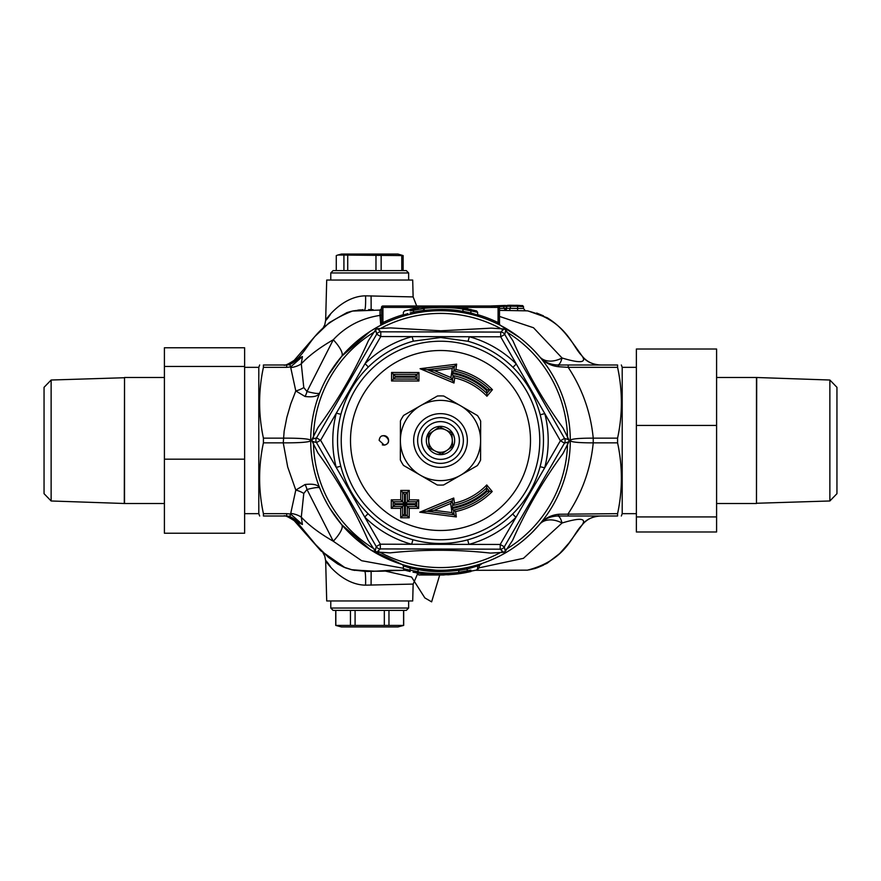 <?xml version="1.0" encoding="UTF-8"?>
<svg xmlns="http://www.w3.org/2000/svg" width="881" height="881" viewBox="0 0 881 881"><rect width="100%" height="100%" fill="white"/><g stroke="black" fill="none" stroke-linecap="round" stroke-linejoin="round"><path stroke-width="1.32" d="M382.343 435.908A4.724 4.724 0 0 1 388.587 440.39A4.724 4.724 0 0 1 382.321 444.839M379.149 440.368L379.149 440.368C380.801 428.739 395.734 442.427 384.248 445.081L379.149 440.368M636.368 531.981L716.594 531.981L716.594 516.916L636.368 516.916L636.368 531.981M716.594 425.435L716.594 349.019L636.368 349.019L636.368 425.435L716.594 425.435L716.594 516.916M636.368 425.435L636.368 516.916M164.406 459.177L164.406 533.236L244.632 533.236L244.632 459.177L164.406 459.177L164.406 347.764L244.632 347.764L244.632 366.441L164.406 366.441M244.632 459.177L244.632 366.441M124.287 503.26L124.529 377.497L124.529 503.503L51.131 500.981L51.131 380.019L124.287 377.74M51.131 500.981L44.05 493.679L44.05 387.321L51.131 380.019M756.713 377.74L756.471 503.503L756.471 377.497L829.869 380.019L829.869 500.981L756.713 503.26M829.869 380.019L836.95 387.321L836.95 493.679L829.869 500.981M323.052 552.949L324.792 556.23L325.662 560.79L326.708 600.963L412.704 600.963L413.145 584.081L417.363 574.357M364.723 309.616A14.162 1.333 88.1 0 0 365.571 295.84L413.123 296.919L412.704 280.037L326.708 280.037L325.662 320.21L324.792 324.77L323.041 328.062M636.368 513.656L622.206 513.656L622.206 367.344L621.347 364.987M617.581 513.656L558.939 514.24A4.724 1.762 90 0 1 557.563 516.013L617.581 516.013C622.647 516.013 622.647 516.013 617.581 516.013C622.647 516.013 622.647 516.013 617.581 516.013L617.581 513.656C622.647 490.056 622.647 466.456 617.581 442.857L617.581 438.143C622.647 414.544 622.647 390.944 617.581 367.344L617.581 364.987C622.647 364.987 622.647 364.987 617.581 364.987C622.647 364.987 622.647 364.987 617.581 364.987L568.212 364.987L568.212 367.344L617.581 367.344M568.212 364.987L557.563 364.987C549.942 364.657 543.94 361.871 539.557 356.64C544.535 362.609 550.999 365.978 558.939 366.76L568.212 367.344C582.385 388.884 590.733 412.484 593.232 438.143L617.581 438.143L617.581 442.857L593.232 442.857L593.232 438.143C578.321 438.132 570.679 438.914 570.293 440.5C570.679 442.086 578.321 442.868 593.232 442.857C590.733 468.516 582.385 492.116 568.212 513.656L568.212 516.013M290.73 367.608L295.796 390.944L305.057 396.483C313.317 397.43 318.206 396.252 319.737 392.948C319.098 393.994 314.847 393.521 306.995 391.527L303.78 387.552A14.162 6.795 -18.7 0 1 295.796 390.944L290.73 403.994L286.832 417.451L284.145 431.194L283.253 442.857C301.148 442.901 310.299 442.119 310.707 440.5C310.299 438.881 301.148 438.099 283.253 438.143L263.419 438.143L263.419 442.857L263.419 438.143C258.353 414.544 258.353 390.944 263.419 367.344L263.419 364.987C258.353 364.987 258.353 364.987 263.419 364.987C258.353 364.987 258.353 364.987 263.419 364.987L286.644 364.987L286.644 367.344L290.62 366.937L302.414 356.53L289.684 364.679A4.724 0.551 78.2 0 1 290.62 366.937L290.73 367.608A14.162 7.004 170.3 0 0 301.291 363.831L302.414 356.53L294.177 360.351C287.944 364.371 284.453 365.923 283.704 364.987M259.653 516.013L258.794 513.656L258.794 367.344L259.653 364.987M290.73 513.392L290.62 514.064A4.724 0.551 101.8 0 1 289.684 516.321L302.414 524.47L290.62 514.064L286.644 513.656L286.644 516.013L263.419 516.013C258.353 516.013 258.353 516.013 263.419 516.013C258.353 516.013 258.353 516.013 263.419 516.013L263.419 513.656C258.353 490.056 258.353 466.456 263.419 442.857L283.253 442.857L287.691 466.941L295.796 490.056A14.162 6.795 -161.3 0 1 303.78 493.448L306.995 489.473C314.847 487.49 319.087 487.017 319.737 488.052C318.195 484.748 313.306 483.57 305.057 484.517L295.796 490.056L290.73 513.392A14.162 7.004 -170.3 0 1 301.291 517.169L303.78 493.448M502.853 305.52L498.536 305.696L502.853 305.52L503.833 306.423L503.833 308.317L505.793 310.134M525.175 310.564L523.49 308.504L506.652 308.284A1.883 1.883 180 0 1 505.32 310.09L506.355 309.308M506.443 308.218L506.564 308.857L506.443 308.229L503.833 308.328M536.672 313.03L543.511 315.872M527.928 310.916L547.134 317.722C561.23 326.499 567.188 335.121 581.559 355.285L581.713 355.506C572.187 346.475 566.582 320.772 527.433 310.85L499.494 310.376M519.746 305.421L511.156 305.289C507.038 305.178 505.529 305.52 506.652 306.313A0.947 0.947 180 0 1 507.423 305.377L506.652 306.313A0.947 0.947 180 0 1 507.423 305.377L506.652 306.313L510.661 306.225L509.681 310.024M506.652 306.313L506.652 308.284M523.501 308.504L523.49 306.533L522.62 305.597L507.566 305.366A0.947 0.947 180 0 0 507.423 305.377A0.947 0.947 180 0 1 507.566 305.366M477.216 569.71L479.275 567.694L477.623 568.047M418.794 575.007L440.5 575.007L418.794 575.007L416.9 573.124L418.794 575.007M440.5 575.007A134.507 134.507 0 0 0 444.222 574.963L435.434 574.919M447.724 574.819L455.543 574.17A134.507 134.507 0 0 0 466.346 572.507M482.171 563.422L479.275 565.657L479.275 567.562M416.9 572.925L418.046 573.124M382.916 305.993A1.421 1.421 0 0 0 381.506 307.403L382.916 307.403L382.916 305.993L498.084 305.993L498.084 307.403L499.494 307.403A1.421 1.421 0 0 0 498.084 305.993M381.506 307.403L381.506 322.6L382.916 322.6L382.916 307.403L421.03 307.403M381.506 322.6L381.506 324.032A1.421 0.584 0 0 1 382.64 323.459L382.916 322.6A131.203 131.203 0 0 1 403.377 314.649M380.922 325.166A1.421 1.421 0 0 0 381.506 324.032L380.79 325.265L382.64 323.459M459.97 307.403L498.084 307.403L498.084 322.6L499.494 322.6L499.494 307.403M477.623 314.649A131.203 131.203 0 0 1 498.084 322.6L498.36 323.459A1.421 0.584 -0 0 1 499.494 324.032L499.494 322.6M498.36 323.459L500.265 325.287L499.494 324.109M519.515 337.533L500.177 325.243L499.494 324.032M381.506 314.308A1.421 1.09 0 0 1 379.975 315.398L380.79 325.265M379.997 310.068L352.356 311.07L379.997 310.068L381.506 308.658A1.421 1.421 180 0 1 379.997 310.068L379.975 315.398C361.309 318.283 345.737 326.399 333.282 339.747A28.313 7.885 -139.6 0 1 341.652 356.387L369.888 331.597M370.053 571.406L366.584 571.428M330.364 566.505C316.334 546.176 335.716 584.83 365.571 585.16L413.123 584.081M285.455 516.013A14.162 14.063 -90 0 1 296.633 521.596L315.64 544.612L328.514 557.398L337.698 563.994L343.744 567.111L352.576 569.974L365.857 571.406L405.183 570.293L389.986 570.348M380.427 570.899L373.17 571.317M352.422 569.941L351.805 569.798M393.014 570.293L393.3 570.293C384.832 571.637 371.264 571.538 352.598 569.974L354.823 570.414M366.452 571.417L370.163 571.406M357.84 310.145L360.439 309.87M365.571 295.84C335.727 296.17 316.334 334.824 330.364 314.495M368.632 309.572L373.048 309.683M353.16 310.905L363.082 309.683M499.252 306.61L506.432 306.346L505.463 305.432L502.974 305.52L505.463 305.421L506.432 306.335L506.432 308.185M493.624 305.883L495.177 305.828M491.741 305.938L491.158 305.949M494.241 305.861L496.201 305.795L494.241 305.861L494.825 306.786M498.536 305.696L492.787 305.905L498.536 305.696L498.018 306.632M492.787 305.905L491.069 305.949L491.994 306.852M488.537 305.993L491.312 305.993M510.661 306.225L511.156 305.289L510.661 306.225L517.654 306.28L517.676 305.333M470.917 309.473L470.883 310.85L477.612 312.281L476.566 310.916L461.798 307.689C452.162 305.894 439.872 305.63 424.95 306.896A1.421 1.421 0 0 0 423.695 308.295L424.168 308.295A1.421 0.936 -96.6 0 1 424.95 306.896L431.205 306.313A1.421 0.705 -94 0 1 431.316 306.324L441.667 305.993M455.488 306.83A1.421 1.145 96.4 0 1 455.543 306.83L459.023 307.271C442.57 305.024 426.261 305.762 410.083 309.473L410.061 309.484M464.144 312.876L462.999 311.489L462.999 309.088A1.421 1.421 0 0 0 461.798 307.689A1.421 1.288 99.1 0 1 462.866 309.088L462.866 311.445C452.746 309.176 439.85 308.835 424.168 310.431A1.421 0.936 -97.6 0 1 423.409 311.841M424.168 310.431L424.818 310.266L424.168 310.431L424.168 308.295C439.839 307.051 452.746 307.315 462.866 309.088M418.805 312.535L422.627 311.951M463.472 312.755L460.774 312.303M460.587 312.27L463.902 312.843A1.421 1.288 100.4 0 1 462.866 311.445M427.472 306.621L443.209 306.015M453.484 306.621L455.543 306.83M477.337 316.048L478.603 316.433L477.623 315.079L470.883 312.931L470.85 314.308M423.695 310.332L413.641 312.006L414.224 313.394L408.013 314.847M461.732 307.678L440.841 305.993L419.94 307.568L404.5 310.894L403.377 312.292L403.377 315.079L402.397 316.433L403.663 316.048M413.057 308.824L413.641 312.006L410.117 312.931M404.621 314.649L407.914 313.581M410.117 310.85L423.695 308.504M461.798 307.689L467.943 308.824M431.183 306.324L422.032 307.26M431.272 306.313L437.857 306.015M417.528 312.755L420.226 312.303M456.05 306.896L446.37 306.125M436.425 570.227L417.098 568.157A1.421 1.288 -79.6 0 1 418.134 569.555L418.134 569.555C429.399 571.978 442.934 572.221 458.737 570.282L458.737 572.485L456.05 574.104L453.836 574.346L467.943 572.176L467.359 570.8L458.737 572.298M435.06 574.897L419.202 573.311A1.421 1.288 -80.9 0 1 418.134 571.912L418.134 569.555M416.856 568.124L418.001 569.511L418.001 571.912A1.421 1.421 0 0 0 419.202 573.311C428.871 575.117 441.161 575.381 456.05 574.104L453.759 574.357M458.737 572.485C442.956 573.994 429.421 573.806 418.134 571.912M459.045 568.961L446.249 570.161M458.737 570.282L461.082 568.652M449.101 570.007L443.947 570.238M427.428 569.633L437.593 570.26M424.95 574.104L425.512 574.17M405.447 570.359L410.083 571.527L410.117 570.15L403.377 568.708L404.5 570.106M467.943 572.176L470.928 571.516M458.737 570.47L467.359 568.994L477.612 565.921L477.623 568.719L476.566 570.084L453.836 574.346M470.883 570.15L467.359 570.8L466.776 567.606L470.85 566.692M422.473 573.795L413.057 572.176M403.377 568.708L403.377 565.921L410.117 568.069L410.117 566.681M403.377 565.921L402.397 564.567L403.663 564.952M441.788 574.996L434.63 574.886M455.543 574.17L461.798 573.311A1.421 1.421 0 0 0 462.999 571.912M289.684 364.679L286.644 364.987M286.644 516.013L289.684 516.321M283.704 516.013C284.453 515.077 287.944 516.629 294.177 520.649L302.414 524.47L301.291 517.169C308.956 525.362 319.616 533.39 333.293 541.242A28.313 7.885 139.6 0 0 341.652 524.613L330.111 508.755M600.567 516.013L600.655 516.013C601.437 516.079 587.836 515.671 581.625 525.649L581.713 525.494A23.6 23.6 -90 0 1 600.622 516.013M581.57 355.274L581.625 355.351C588.034 365.406 601.283 364.888 600.655 364.987L600.523 364.987M371.033 330.871L377.035 327.28M303.78 387.552L301.291 363.831C308.956 355.638 319.627 347.61 333.282 339.747L306.995 391.527A14.162 7.841 -78.9 0 1 305.057 396.483M352.576 311.026C313.129 326.289 311.378 346.09 296.633 359.404A14.162 14.063 90 0 1 285.455 364.987M305.057 484.517A14.162 7.841 -101.1 0 1 306.995 489.473L333.282 541.253L361.673 560.723L403.377 568.278M328.382 375.119L341.652 356.387M327.192 503.8L323.47 496.631M402.419 564.578L370.449 549.766L341.652 524.613M375.218 571.218L378.345 571.042M384.204 570.657L389.116 570.381M389.688 570.359L391.715 570.304M558.939 514.24C550.999 515.022 544.535 518.391 539.557 524.36C543.94 519.129 549.942 516.343 557.563 516.013A23.6 6.31 90 0 1 562.056 523.006C580.612 517.389 587.164 518.215 581.713 525.494C572.187 534.525 566.582 560.228 527.433 570.15L527.972 570.073M535.219 351.761L539.557 356.64A23.6 16.376 139.7 0 0 562.056 357.994A23.6 6.31 90 0 1 557.563 364.987A4.724 1.762 90 0 1 558.939 366.76M600.622 364.987A23.6 23.6 90 0 1 581.713 355.506C587.164 362.785 580.612 363.611 562.056 357.994L533.501 327.743L499.494 316.433M525.979 342.83L531.375 347.83M532.553 532.003L539.557 524.36A23.6 16.376 -139.7 0 1 562.056 523.006L523.446 558.323L479.253 567.805M530.648 533.875L524.162 539.734M519.691 543.335L512.621 548.411M499.417 556.153L493.448 558.995M488.492 561.087L482.149 563.433M543.434 565.162L536.793 567.937M488.559 570.293L527.433 570.15M337.919 255.005L341.388 254.069L398.025 254.069L403.135 255.589L337.919 255.005L336.278 255.589L336.278 270.588M403.135 270.588L403.135 255.589M401.769 270.588L401.769 255.589M381.154 270.588L381.154 255.589M375.978 270.588L375.978 255.589M347.72 270.588L347.72 255.589M379.887 272.956L408.641 272.956L406.284 270.588L333.128 270.588L330.771 272.956L379.887 272.956M343.92 270.588L343.92 255.589M398.025 626.931L341.388 626.931L335.727 625.411L403.685 625.411L398.025 626.931M355.087 610.412L355.087 625.411M350.451 610.412L350.451 625.411M384.325 610.412L384.325 625.411M388.962 610.412L388.962 625.411M403.586 610.412L403.586 625.411M408.641 608.044L330.771 608.044L333.128 610.412L406.284 610.412L408.641 608.044L408.641 600.963M335.826 610.412L335.826 625.411M463.362 440.544A22.862 22.862 0 0 0 440.015 417.638A22.862 22.862 0 0 0 417.66 441.524A22.862 22.862 0 0 0 442.064 463.307A22.862 22.862 0 0 0 463.362 440.544M467.348 440.555A26.848 26.848 0 0 0 427.131 417.22A26.848 26.848 0 0 0 427.032 463.725A26.848 26.848 0 0 0 467.348 440.555M420.512 405.712A40.119 40.119 0 0 1 480.619 440.588A40.119 40.119 0 0 1 420.369 475.2A40.119 40.119 0 0 1 420.512 405.712L403.619 415.425A44.601 44.601 0 0 0 400.426 420.92L400.337 459.904A44.601 44.601 0 0 0 403.509 465.421L437.229 484.979A44.601 44.601 0 0 0 443.584 484.99L477.381 465.575A44.601 44.601 0 0 0 480.574 460.08L480.663 421.096A44.601 44.601 0 0 0 477.491 415.579L443.771 396.021A44.601 44.601 0 0 0 437.416 396.01L420.512 405.712M440.775 310.707A129.793 129.793 0 0 0 327.963 505.154A129.793 129.793 0 0 0 552.761 505.639A129.793 129.793 0 0 0 440.775 310.707M454.431 503.128L453.748 498.018L452.206 500.738L426.977 511.266L454.122 514.768L456.314 516.927L455.598 511.564L453.495 510.088A70.799 70.799 0 0 0 489.671 491.433L486.642 487.799A66.075 66.075 0 0 1 452.834 505.408L452.206 500.738L450.676 503.458L451.237 507.643L454.431 503.128A64.159 64.159 0 0 0 486.741 484.968L486.499 490.574L487.105 491.301L492.215 491.521L486.741 484.968M453.748 498.018L419.763 512.202L434.201 510.33L450.676 503.458M419.763 512.202L456.314 516.927M454.122 514.768L453.495 510.088L451.391 508.579L451.931 512.61L454.122 514.768M409.191 517.808L409.213 508.37L418.651 508.381L418.673 499.89L409.236 499.868L409.258 490.431L400.767 490.42L400.745 499.857L391.307 499.835L391.285 508.326L400.723 508.348L400.701 517.786L409.191 517.808L407.297 515.947L407.319 506.509L416.757 506.52L416.768 501.807L407.33 501.785L407.352 492.347L402.628 492.336L402.606 501.774L393.168 501.752L393.157 506.476L402.606 506.498L402.584 515.936L407.297 515.947L404.456 514.075L400.701 517.786M453.99 383.037L454.706 377.938L453.12 375.636A66.075 66.075 0 0 1 486.841 393.4L489.891 389.787A70.799 70.799 0 0 0 453.792 370.967L454.442 366.287L427.285 369.679L452.471 380.317L453.12 375.636L451.524 373.401L450.94 377.586L453.99 383.037L420.072 368.71L434.509 370.648L452.239 368.434L456.644 364.15L420.072 368.71M454.706 377.938A64.159 64.159 0 0 1 486.929 396.23L492.435 389.699A72.649 72.649 0 0 0 455.895 369.502L456.644 364.15M391.582 372.454L391.56 380.955L418.927 381.021L418.949 372.52L391.582 372.454L393.444 374.326L393.433 379.039L417.032 379.094L417.043 374.37L393.444 374.326L395.316 376.187L415.138 376.231L418.949 372.52M451.931 512.61L434.201 510.33M404.456 514.075L404.478 504.637L395.029 504.615L395.04 503.668L404.478 503.69L404.5 494.252L400.767 490.42M404.5 494.252L405.436 494.252L409.258 490.431M405.436 494.252L405.425 503.701L407.33 501.785L416.768 501.807L414.863 504.659L418.651 508.381M405.425 503.701L414.863 503.723M414.863 504.659L405.425 504.637L409.213 508.37M405.425 504.637L405.403 514.086M404.478 504.637L400.723 508.348M395.029 504.615L391.285 508.326M395.04 503.668L391.307 499.835M404.478 503.69L400.745 499.857M418.673 499.89L416.768 501.807M409.236 499.868L407.33 501.785L407.341 498.679M415.138 376.231L415.138 377.167L418.927 381.021M415.138 377.167L395.305 377.134L391.56 380.955M395.305 377.134L395.316 376.187M452.239 368.434L451.678 372.476A68.938 68.938 0 0 1 487.325 389.909L492.435 389.699M451.678 372.476L455.895 369.502M487.325 389.909L486.719 390.624L486.929 396.23M450.94 377.586L434.509 370.648M376.694 334.174A4.724 4.724 0 0 1 380.79 331.818L377.409 328.668L375.669 329.67L376.694 334.174L316.521 437.879A4.724 4.724 0 0 0 316.51 442.592L320.607 440.247L336.322 413.145A107.702 107.702 0 0 0 336.212 467.404L364.723 517.037A107.702 107.702 0 0 0 411.658 544.271L468.901 544.392A107.702 107.702 0 0 0 515.947 517.367L544.678 467.855A107.702 107.702 0 0 0 544.788 413.596L516.277 363.963A107.702 107.702 0 0 0 469.342 336.729L380.779 336.542L380.79 331.818A4.724 4.724 0 0 0 376.694 334.174L380.779 336.542L365.053 363.633L368.357 367.003A102.989 102.989 0 0 1 413.343 341.156L412.099 336.608A107.702 107.702 0 0 0 365.053 363.633L336.322 413.145L340.892 414.345C345.77 396.087 354.922 380.295 368.357 367.003M368.401 340.639C354.724 371.397 337.941 400.337 318.019 427.461L312.105 439.223L316.521 437.879L320.607 440.247L336.212 467.404L340.782 466.225A102.989 102.989 0 0 1 340.892 414.345M312.105 439.223L312.105 441.227L316.51 442.592L376.242 546.55A4.724 4.724 0 0 0 380.317 548.918L380.328 544.205L364.723 517.037L368.049 513.689C354.669 500.331 345.572 484.517 340.782 466.225M376.242 546.55L375.196 551.054L376.936 552.057L380.317 548.918A4.724 4.724 0 0 1 376.242 546.55L380.328 544.205L411.658 544.271L412.925 539.723A102.989 102.989 0 0 1 368.049 513.689M380.317 548.918L500.21 549.182A4.724 4.724 0 0 0 504.306 546.826L500.221 544.458L468.901 544.392L467.657 539.844C449.398 544.755 431.15 544.711 412.925 539.723M500.21 549.182L503.591 552.332L505.331 551.33L504.306 546.826A4.724 4.724 0 0 1 500.21 549.182L500.221 544.458L515.947 517.367L512.643 513.997A102.989 102.989 0 0 1 467.657 539.844M413.343 341.156L440.72 337.5L468.075 341.277L469.342 336.729L500.672 336.795L504.758 334.45A4.724 4.724 0 0 0 500.683 332.082L500.672 336.795L516.277 363.963L512.951 367.311C526.331 380.669 535.428 396.483 540.218 414.775L544.788 413.596L560.393 440.753L564.479 443.121A4.724 4.724 0 0 0 564.49 438.408L560.393 440.753L544.678 467.855L540.108 466.655C535.23 484.913 526.078 500.705 512.643 513.997M504.758 334.45L505.804 329.946L504.064 328.943L500.683 332.082A4.724 4.724 0 0 1 504.758 334.45L564.49 438.408L568.895 439.773L563.025 427.979C543.236 400.767 526.563 371.76 513.028 340.958L505.804 329.946M500.683 332.082L380.79 331.818M504.306 546.826L564.479 443.121L568.895 441.777L568.895 439.773M440.731 330.782L390.558 327.908L377.409 328.668M375.669 329.67L368.39 340.65M504.064 328.943L490.926 328.128M490.926 328.161L440.731 330.793M512.599 540.361C526.265 509.603 543.059 480.663 562.981 453.539L568.895 441.777M312.105 441.227L317.975 453.021C337.764 480.222 354.437 509.24 367.972 540.042L375.196 551.054M376.936 552.057L390.074 552.872C423.541 549.337 456.997 549.403 490.442 553.092L503.591 552.332M505.331 551.33L512.61 540.35M429.19 448.11L428.265 434.509L439.564 426.911L445.687 429.906A11.794 11.794 0 0 0 428.728 441.304A11.794 11.794 0 0 0 435.313 451.094L429.19 448.11M441.436 454.089L435.313 451.094A11.794 11.794 0 0 0 447.085 450.29L441.436 454.089M452.735 446.491L447.085 450.29A11.794 11.794 0 0 0 445.687 429.906L451.81 432.89L452.735 446.491M441.469 454.629A14.162 14.162 0 0 0 452.25 432.593A14.162 14.162 0 0 0 427.781 434.278A14.162 14.162 0 0 0 441.469 454.629M445.687 429.906A11.794 11.794 0 0 0 433.915 430.71M441.788 459.331A18.875 18.875 0 0 1 423.541 432.208A18.875 18.875 0 0 1 456.16 429.961A18.875 18.875 0 0 1 441.788 459.331M263.419 367.344L286.644 367.344M286.644 513.656L263.419 513.656M503.833 308.317L499.494 308.493M523.49 306.61L517.654 306.28L517.587 310.046M479.275 565.657L477.623 566.164M371.088 585.171L371.143 571.384M364.723 571.384A14.162 1.333 -88.1 0 1 365.571 585.16M371.088 295.829L371.154 309.616M462.999 309.275L470.883 310.85L470.883 312.931L462.999 311.29M418.001 571.725L410.117 570.15L410.117 568.069L418.001 569.71M455.598 511.564A72.649 72.649 0 0 0 492.215 491.521M440.698 350.506A89.994 89.994 0 0 1 530.494 440.698A89.994 89.994 0 0 1 440.302 530.494A89.994 89.994 0 0 1 350.506 440.302A89.994 89.994 0 0 1 440.698 350.506M451.237 507.643A67.991 67.991 0 0 0 486.499 490.574M487.105 491.301A68.938 68.938 0 0 1 451.391 508.579M486.719 390.624A67.991 67.991 0 0 0 451.524 373.401M540.218 414.775A102.989 102.989 0 0 1 540.108 466.655M468.075 341.277A102.989 102.989 0 0 1 512.951 367.311M440.709 341.233A99.267 99.267 0 0 0 354.426 489.946A99.267 99.267 0 0 0 526.364 490.321A99.267 99.267 0 0 0 440.709 341.233M501.807 329.175A127.084 127.084 0 0 0 379.667 328.921M374.755 331.741A127.084 127.084 0 0 0 313.449 437.394M313.438 443.055A127.084 127.084 0 0 0 374.282 548.973M379.182 551.814A127.084 127.084 0 0 0 501.333 552.079M506.245 549.259A127.084 127.084 0 0 0 567.551 443.606M567.562 437.945A127.084 127.084 0 0 0 506.718 332.027M164.406 377.497L124.529 377.497M164.406 503.503L124.529 503.503M716.594 503.503L756.471 503.503M716.594 377.497L756.471 377.497M636.368 367.344L622.206 367.344M622.206 513.656L621.347 516.013M258.794 367.344L244.632 367.344M258.794 513.656L244.632 513.656M413.123 296.919L416.713 305.993M518.446 305.366L515.991 305.3M423.695 308.295L423.695 310.564L422.484 311.962M477.623 315.079L477.623 312.281M419.202 307.689A1.421 1.421 0 0 0 418.001 309.088M477.612 565.921L478.592 564.567M582.297 524.779L581.603 525.682M352.598 569.974L375.405 571.218L393.289 570.293M351.453 311.279L346.894 312.612L329.351 322.6L314.726 336.63L294.221 360.318M489.23 570.304L475.817 570.293M528.952 569.919L535.263 568.454L547.079 563.311L559.688 553.521L568.895 543.137L581.559 525.715M294.221 520.682L320.849 550.812L345.066 567.705L351.904 569.82M351.2 569.655L372.619 571.34L383.62 570.69L411.57 577.044L424.84 597.902L431.624 601.855L439.718 575.007M408.641 280.037L408.641 272.956M330.771 280.037L330.771 272.956M403.685 610.412L403.685 625.411M330.771 600.963L330.771 608.044M335.727 610.412L335.727 625.411"/></g></svg>
